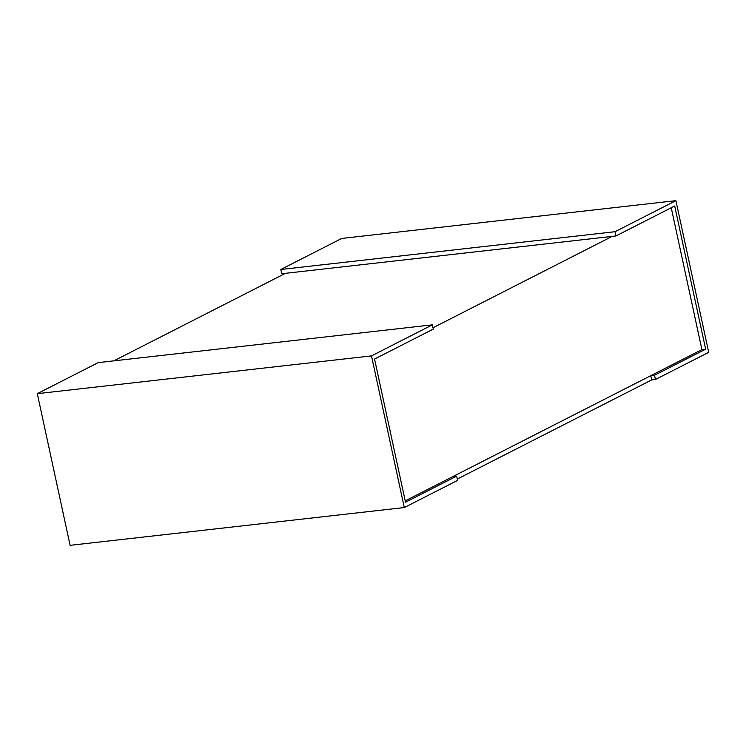 <?xml version="1.0" encoding="UTF-8"?>
<svg xmlns="http://www.w3.org/2000/svg" width="746" height="746" viewBox="0 0 746 746"><rect width="100%" height="100%" fill="white"/><g stroke="black" fill="none" stroke-linecap="round" stroke-linejoin="round"><path stroke-width="1.12" d="M671.241 207.761L701.911 349.594L405.218 500.883M285.485 273.316L113.802 360.859M433.016 327.746L612.205 236.379M405.507 502.217L374.548 359.05L433.305 329.089L432.382 324.846L98.183 362.621L37.3 393.664L371.499 355.889L404.295 507.55L457.568 480.387L456.645 476.144L405.507 502.217M432.382 324.846L371.499 355.889M456.645 476.144L452.906 476.563L650.764 375.676L654.512 375.247L655.426 379.5L708.7 352.336L675.904 200.665L341.705 238.45L280.822 269.493L615.03 231.708L615.944 235.96L674.692 205.999L705.651 349.175L701.911 349.594M404.295 507.55L70.096 545.335L37.3 393.664M615.944 235.96L281.746 273.735L280.822 269.493M675.904 200.665L615.03 231.708M705.651 349.175L654.512 375.247M655.426 379.5L651.687 379.919L650.764 375.676M457.279 479.053L651.687 379.919"/></g></svg>
